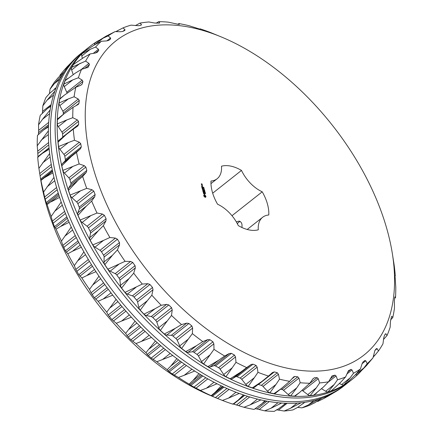 <?xml version="1.0" encoding="UTF-8"?>
<svg xmlns="http://www.w3.org/2000/svg" width="433" height="433" viewBox="0 0 433 433"><rect width="100%" height="100%" fill="white"/><g stroke="black" fill="none" stroke-linecap="round" stroke-linejoin="round"><path stroke-width="0.65" d="M231.98 215.71L262.225 191.803A37.449 22.013 -128.3 0 1 268.785 214.99A28.897 16.984 -128.3 0 0 262.636 217.274A28.897 16.984 -128.3 0 0 258.295 229.804A37.449 22.013 -128.3 0 1 238.296 225.598A28.897 16.984 -128.3 0 0 217.561 204.219A37.449 22.013 -128.3 0 1 211.001 181.032A28.897 16.984 -128.3 0 0 217.149 178.748L210.974 183.624M212.684 193.194L241.495 170.423A37.449 22.013 -128.3 0 0 221.49 166.218A28.897 16.984 -128.3 0 1 217.149 178.748M262.225 191.803A28.897 16.984 -128.3 0 1 241.495 170.423M236.315 221.869L239.151 221.09C241.522 221.858 242.431 223.991 241.879 227.487M191.684 27.636A200.16 117.652 -128.3 0 1 221.674 37.103A200.16 117.652 -128.3 0 1 392.238 252.91A200.16 117.652 -128.3 0 1 273.878 364.662A200.16 117.652 -128.3 0 1 90.795 159.008A200.16 117.652 -128.3 0 1 191.684 27.636M203.829 196.079L204.971 197.253L205.529 197.313L205.946 196.723L205.697 195.835L204.468 194.823L203.689 195.413L203.829 196.079M203.613 193.789L204.214 194.222L204.414 193.448L204.739 194.265L204.446 193.313L204.1 193.237L204.078 194.049L203.58 193.194L203.613 193.789M203.45 192.983L203.386 192.533L204.419 192.68L203.342 192.382L203.147 191.911L203.45 192.983M202.785 190.856L203.088 191.711L204.149 191.933L203.883 191.013L204.035 191.765L203.402 191.056L203.505 191.651L203.109 191.57L202.785 190.856M205.247 193.313L205.588 193.811L205.226 193.378M204.95 192.707L205.442 193.199L204.831 192.799M205.161 192.192L204.787 192.496L205.296 192.674L204.614 192.079L204.988 192.398M204.257 190.807L204.971 191.532L204.479 191.586L204.869 191.462L204.354 191.153L204.771 191.115L204.257 190.807M202.357 189.34L203.239 190.033L202.752 190.515L203.802 190.736L202.953 190.417L203.434 190.076L202.682 189.475L203.45 189.497L202.357 189.34M202.666 190.423L203.239 190.033M202.049 188.041L202.308 188.961L203.364 189.183L202.622 188.306L202.731 188.902L202.335 188.82L202.049 188.041M201.94 187.651L203.082 187.965L201.94 187.651M201.589 186.406L201.848 187.321L202.904 187.543L202.644 186.628L202.796 187.375L202.157 186.666L202.265 187.267L201.589 186.406M204.63 190.314L204.766 190.796L204.219 190.682L204.084 190.201L204.549 190.374M204.468 189.746L204.582 190.141L204.035 190.027L204.419 189.784M203.965 188.869L204.284 189.297L203.873 188.94M203.808 188.317L204.127 188.745L203.737 188.387M203.932 187.857L204.03 188.198L203.445 187.938L203.889 187.89M203.586 187.224L203.829 187.624L203.461 187.321M202.363 185.411L201.746 185.21L201.913 185.811L202.444 185.925L202.26 185.492M201.659 184.918L202.281 185.124L201.616 184.49L201.659 184.918M201.302 183.857L201.513 184.398L201.843 184.469L201.778 184.03L202.227 184.55L202.059 183.949L201.302 183.857M237.376 223.769A5.9 3.897 101.9 0 1 238.675 222.297A5.9 3.897 101.9 0 1 240.228 221.544M77.778 125.971L78.66 124.428L78.53 121.332L77.328 119.881L72.776 117.706A209.009 122.853 -128.3 0 1 73.036 107.314L78.254 104.44L78.985 103.319L79.266 100.456L78.281 99.043L74.092 96.748A209.009 122.853 -128.3 0 1 75.807 87.26L80.776 85.279L82.243 84.024L82.941 81.447L82.178 80.105L78.389 77.756A209.009 122.853 -128.3 0 1 81.528 69.356L88.007 67.326L89.485 64.652L88.949 63.413L85.593 61.091A209.009 122.853 -128.3 0 1 90.096 53.936L95.482 53.026L97.29 52.247L98.767 50.385L98.459 49.281L95.563 47.056A209.009 122.853 -128.3 0 1 101.349 41.276L106.854 40.891L108.791 40.366L110.626 38.916L110.545 37.974L108.12 35.917A209.009 122.853 -128.3 0 1 115.075 31.62L120.639 31.733L122.685 31.463L124.839 30.451L124.969 29.698L123.026 27.88A209.009 122.853 -128.3 0 1 131.026 25.146L138.701 25.715L141.131 25.157L141.467 24.611L140.005 23.095A209.009 122.853 -128.3 0 1 148.898 21.975L154.375 22.987L159.209 23.128L159.734 22.808L158.738 21.65A209.009 122.853 -128.3 0 1 168.361 22.164L178.737 24.4L179.424 24.324L178.878 23.571A209.009 122.853 -128.3 0 1 183.938 24.546A209.009 122.853 -128.3 0 1 189.053 25.715L199.342 28.951L200.176 29.125L200.051 28.827A209.009 122.853 -128.3 0 1 210.584 32.556L221.674 37.103M159.209 23.128L159.734 22.808L159.339 23.122M141.131 25.157L141.467 24.611L140.638 25.266M77.599 126.106L73.274 129.137A209.009 122.853 -128.3 0 0 74.471 140.243L79.336 142.224L80.738 143.68L81.29 146.949L80.446 148.8L76.506 152.324A209.009 122.853 -128.3 0 0 79.142 163.939L84.267 165.66L85.853 167.084L86.811 170.472L86.194 172.469L82.681 176.447A209.009 122.853 -128.3 0 0 86.703 188.355L92.034 189.751L93.782 191.11L95.13 194.547L94.74 196.669L91.677 201.053A209.009 122.853 -128.3 0 0 97.014 213.031L102.486 214.054L104.38 215.309L106.09 218.735L105.928 220.944L103.33 225.685A209.009 122.853 -128.3 0 0 109.879 237.511L115.432 238.107L117.44 239.227L119.486 242.583L119.54 244.84L117.424 249.884A209.009 122.853 -128.3 0 0 125.067 261.337L130.631 261.462L132.725 262.43L135.064 265.646L135.329 267.924L133.694 273.196A209.009 122.853 -128.3 0 0 142.284 284.064L147.794 283.691L149.953 284.476L152.54 287.49L152.995 289.753L151.837 295.198A209.009 122.853 -128.3 0 0 161.217 305.276L166.608 304.377L168.794 304.951L171.587 307.711L172.215 309.925L171.517 315.468A209.009 122.853 -128.3 0 0 181.508 324.566L186.72 323.132L188.907 323.483L191.846 325.941L192.631 328.068L192.366 333.632A209.009 122.853 -128.3 0 0 202.79 341.583L207.759 339.613L209.913 339.721L212.949 341.826L213.859 343.84L213.994 349.35A209.009 122.853 -128.3 0 0 224.651 356.013L229.328 353.507L231.417 353.366L234.491 355.082L235.509 356.949L236.001 362.334A209.009 122.853 -128.3 0 0 246.691 367.579L251.026 364.559L253.024 364.164L256.082 365.452L257.17 367.152L257.976 372.342A209.009 122.853 -128.3 0 0 268.503 376.066L272.454 372.559L274.327 371.909L277.309 372.753L278.446 374.253L279.507 379.184A209.009 122.853 -128.3 0 0 289.677 381.321L293.677 376.905L294.933 376.461L297.785 376.84L298.932 378.128L300.199 382.734A209.009 122.853 -128.3 0 0 309.822 383.248L312.897 378.87L314.461 377.733L317.124 377.646L318.255 378.696L319.662 382.924A209.009 122.853 -128.3 0 0 328.555 381.803L332.03 375.963L334.969 375.146L336.051 375.952L337.534 379.752A209.009 122.853 -128.3 0 0 345.534 377.019L348.608 370.545M346.784 374.058L351.991 369.944L350.984 369.392L348.386 370.756M351.991 369.944L353.485 373.278A209.009 122.853 -128.3 0 0 360.44 368.981L362.085 363.709L363.043 361.945L364.878 360.494L365.771 360.792L367.211 363.623A209.009 122.853 -128.3 0 0 372.997 357.842L374.897 350.47L376.38 348.608L377.143 348.657L378.464 350.963A209.009 122.853 -128.3 0 0 382.967 343.807L383.681 338.27L384.185 336.208L385.289 333.967L385.89 333.767L385.289 333.967M385.067 334.417L385.89 333.767L387.032 335.537A209.009 122.853 -128.3 0 0 390.171 327.137L390.447 321.578L391.427 316.837L391.854 316.404L391.427 316.837M391.464 316.712L391.854 316.404L392.753 317.633A209.009 122.853 -128.3 0 0 394.468 308.15L394.403 300.399L394.842 296.87M394.772 297L395.518 297.585A209.009 122.853 -128.3 0 0 395.784 287.187L395.015 275.577M395.01 275.594L395.286 275.761A209.009 122.853 -128.3 0 0 394.09 264.65L392.238 252.91M204.663 194.888L204.279 194.974M204.869 194.985L204.479 195.034M205.031 195.256L204.685 195.137M205.226 195.494L204.841 195.402M205.453 195.694L205.042 195.64M205.697 195.835L205.264 195.84M205.81 196.068L205.507 195.987M204.728 192.479L205.085 192.252M177.817 24.27L178.878 23.571M156.086 23.209L158.738 21.65M135.377 25.601L140.005 23.095M115.79 31.631L123.026 27.88M94.562 44.837A4.422 2.598 -128.3 0 1 95.222 42.894A33.806 19.875 -128.3 0 0 95.168 42.899L106.042 36.172L115.075 31.62M96.537 41.963L103.081 38.196L108.12 35.917M82.081 53.73A33.806 19.875 -128.3 0 1 82.129 53.714L84.651 51.256L94.984 44.599L101.349 41.276M82.427 53.481L90.318 49.265L95.563 47.056M82.129 53.714A4.422 2.598 -128.3 0 0 81.81 55.987L82.346 58.352M71.575 67.532A33.806 19.875 -128.3 0 1 71.618 67.505L73.361 64.701L74.692 63.64L83.786 57.481L90.096 53.936M71.916 67.267L85.593 61.091M71.618 67.505A4.422 2.598 -128.3 0 0 71.64 69.978L73.172 74.525M67.028 93.133A2.95 1.732 -128.3 0 0 66.763 92.289L64.252 86.638L72.766 79.91L63.857 84.04L65.096 80.717L75.299 73.139L81.528 69.356M72.766 79.91L78.389 77.756M63.191 114.48L63.332 113.051A2.95 1.732 -128.3 0 0 62.866 111.227L59.781 105.647L68.295 98.924L59.061 102.957L59.738 99.2L64.409 95.114L75.807 87.26M68.295 98.924L74.092 96.748M62.72 137.299A2.95 1.732 -128.3 0 0 62.725 137.023L62.59 133.927A2.95 1.732 -128.3 0 0 61.914 132.065L58.314 126.658L66.823 119.936L57.275 123.919L57.383 119.806L63.895 113.922L73.036 107.314M66.823 119.936L72.776 117.706M61.811 165.796A4.422 2.598 -128.3 0 1 62.309 163.717L65.031 160.984A2.95 1.732 -128.3 0 0 65.351 159.544L64.798 156.275A2.95 1.732 -128.3 0 0 63.922 154.408L59.873 149.282L68.387 142.554L58.542 146.543L58.071 142.143L66.401 134.387L73.274 129.137M68.387 142.554L74.471 140.243M62.309 163.717L76.506 152.324M70.817 156.995L61.795 165.807L62.834 170.402L79.142 163.939M62.85 170.386A4.422 2.598 -128.3 0 0 64.436 173.086L68.852 177.844A2.95 1.732 -128.3 0 1 69.919 179.679L70.877 183.067A2.95 1.732 -128.3 0 1 70.779 184.653L86.194 172.469M68.495 190.336A4.422 2.598 -128.3 0 1 68.663 188.036L70.779 184.653M68.663 188.036L82.681 176.447M77.171 181.308L68.479 190.347L70.07 195.061L86.703 188.355M70.086 195.045A4.422 2.598 -128.3 0 0 71.905 197.643L76.619 201.935A2.95 1.732 -128.3 0 1 77.848 203.705L79.196 207.142A2.95 1.732 -128.3 0 1 79.326 208.852L94.74 196.669M78.021 215.298A4.422 2.598 -128.3 0 1 77.853 212.82L79.326 208.852M77.853 212.82L86.362 206.092L91.677 201.053M86.362 206.092L78.005 215.309L80.116 220.051L97.014 213.031M80.127 220.034A4.422 2.598 -128.3 0 0 82.156 222.481L87.071 226.237A2.95 1.732 -128.3 0 1 88.44 227.904L90.156 231.33A2.95 1.732 -128.3 0 1 90.513 233.127L105.928 220.944M104.829 264.633A4.422 2.598 -128.3 0 1 104.007 261.933L104.126 257.023A2.95 1.732 -128.3 0 0 103.547 255.178L101.506 251.822A2.95 1.732 -128.3 0 0 100.018 250.29L94.989 247.14L103.503 240.412L92.781 244.91L90.188 240.228A4.422 2.598 -128.3 0 1 89.707 237.603L90.513 233.127M89.707 237.603L98.221 230.876L103.33 225.685M90.188 240.228L98.221 230.876M103.503 240.412L109.879 237.511M104.007 261.933L112.515 255.205L117.424 249.884M112.515 255.205L104.813 264.644L107.833 269.174L125.067 261.337M107.849 269.158A4.422 2.598 -128.3 0 0 110.171 271.166L115.21 273.645A2.95 1.732 -128.3 0 1 116.791 275.025L119.129 278.24A2.95 1.732 -128.3 0 1 119.909 280.108L135.329 267.924M121.613 288.086A4.422 2.598 -128.3 0 1 120.482 285.347L119.909 280.108M120.482 285.347L128.996 278.619L133.694 273.196M128.996 278.619L121.597 288.097L124.996 292.394L142.284 284.064M125.007 292.383A4.422 2.598 -128.3 0 0 127.41 294.11L132.379 295.874A2.95 1.732 -128.3 0 1 134.013 297.07L136.606 300.085A2.95 1.732 -128.3 0 1 137.58 301.936L152.995 289.753M181.649 348.441A4.422 2.598 -128.3 0 1 179.738 345.902L177.216 340.251A2.95 1.732 -128.3 0 0 175.912 338.536L172.973 336.078A2.95 1.732 -128.3 0 0 171.306 335.315L166.765 335.066L175.278 328.338L164.324 333.995L160.367 330.39A4.422 2.598 -128.3 0 1 158.705 327.727L156.8 322.109A2.95 1.732 -128.3 0 0 155.647 320.306L152.86 317.546A2.95 1.732 -128.3 0 0 151.193 316.561L146.397 315.543L154.906 308.816L143.94 314.136L140.232 310.147A4.422 2.598 -128.3 0 1 138.831 307.419L137.58 301.936M138.831 307.419L147.339 300.691L151.837 295.198M140.232 310.147L147.339 300.691M154.906 308.816L161.217 305.276M158.705 327.727L167.214 321.005L171.517 315.468M160.367 330.39L167.214 321.005M175.278 328.338L181.508 324.566M179.738 345.902L188.252 339.174L192.366 333.632M188.252 339.174L181.633 348.451L185.757 351.596L196.658 345.594L202.79 341.583M185.768 351.58A4.422 2.598 -128.3 0 0 188.144 352.316L192.344 351.796A2.95 1.732 -128.3 0 1 193.973 352.316L197.01 354.421A2.95 1.732 -128.3 0 1 198.444 356.023L213.859 343.84M203.645 363.974A4.422 2.598 -128.3 0 1 201.54 361.604L198.444 356.023M201.54 361.604L210.048 354.876L213.994 349.35M210.048 354.876L203.629 363.985L207.845 366.621L218.643 360.245L224.651 356.013M207.856 366.605A4.422 2.598 -128.3 0 0 210.135 366.973L213.913 365.69A2.95 1.732 -128.3 0 1 215.482 365.961L218.557 367.677A2.95 1.732 -128.3 0 1 220.094 369.132L235.509 356.949M225.966 376.694A4.422 2.598 -128.3 0 1 223.704 374.534L220.094 369.132M223.704 374.534L232.212 367.806L236.001 362.334M232.212 367.806L225.945 376.71L230.177 378.783L240.835 372.034L246.691 367.579M230.194 378.767A4.422 2.598 -128.3 0 0 232.326 378.761L235.612 376.742A2.95 1.732 -128.3 0 1 237.089 376.759L240.142 378.047A2.95 1.732 -128.3 0 1 241.755 379.335L257.17 367.152M248.19 386.366A4.422 2.598 -128.3 0 1 245.809 384.455L241.755 379.335M245.809 384.455L254.323 377.728L257.976 372.342M254.323 377.728L248.169 386.382L252.336 387.854L261.797 381.549L268.503 376.066M258.133 384.444A2.95 1.732 -128.3 0 1 258.393 384.504L261.375 385.348A2.95 1.732 -128.3 0 1 263.026 386.436L278.446 374.253M269.911 392.812A4.422 2.598 -128.3 0 1 267.453 391.183L263.026 386.436M267.453 391.183L275.967 384.461L279.507 379.184M275.967 384.461L269.883 392.828L273.91 393.673L281.131 388.704L289.677 381.321M280.438 389.245L281.851 389.435A2.95 1.732 -128.3 0 1 283.518 390.312L298.932 378.128M290.716 395.903A4.422 2.598 -128.3 0 1 288.232 394.593L283.518 390.312M288.232 394.593L296.746 387.871L300.199 382.734M296.746 387.871L290.689 395.924L294.494 396.125L299.539 392.531L309.822 383.248M302.088 390.431A2.95 1.732 -128.3 0 1 302.84 390.88L318.255 378.696M310.223 395.583A4.422 2.598 -128.3 0 1 307.755 394.625L302.84 390.88M307.755 394.625L316.269 387.898L319.662 382.924M316.269 387.898L310.19 395.61L313.709 395.167L323.44 386.994L328.555 381.803M345.534 377.019L340.625 382.339L332.528 389.765L331.196 390.815L328.03 391.897A33.806 19.875 -128.3 0 0 328.062 391.86A4.422 2.598 -128.3 0 1 325.659 391.27L321.605 388.742M325.659 391.27L334.173 384.542L337.534 379.752M328.03 391.897L334.173 384.542M360.44 368.981L355.737 374.399L346.871 382.918L343.872 384.85A33.806 19.875 -128.3 0 0 343.899 384.807A4.422 2.598 -128.3 0 1 341.615 384.596L339.445 383.535M341.615 384.596L350.124 377.868L353.485 373.278M343.872 384.85L350.124 377.868M355.758 374.377L363.834 367.996L367.211 363.623M363.834 367.996L357.447 374.556A33.806 19.875 -128.3 0 1 357.425 374.605L357.447 374.556A4.422 2.598 -128.3 0 1 355.412 374.751M358.692 373.446L366.562 365.49L372.997 357.842M373.289 356.489L375.032 355.114L378.464 350.963M375.032 355.114L373.154 357.122M383.519 339.456L387.032 335.537M390.631 319.846L392.753 317.633M394.598 298.456L395.518 297.585M394.988 276.01L395.286 275.761M199.743 29.06L200.051 28.827M204.1 196.106L204.647 195.456L205.377 196.414L204.804 196.831L204.073 195.873M99.076 40.329A211.932 124.569 51.7 0 0 89.49 46.753A211.932 124.569 51.7 0 0 123.167 290.267A211.932 124.569 51.7 0 0 352.31 379.297A211.932 124.569 51.7 0 0 360.776 371.449M73.448 64.641A4.422 2.598 -128.3 0 1 73.605 64.506L74.692 63.64M65.145 80.69A4.422 2.598 -128.3 0 1 65.545 80.219L67.992 78.281M64.252 86.638A4.422 2.598 -128.3 0 1 63.889 84.013M59.77 99.184A4.422 2.598 -128.3 0 1 60.333 98.34L64.409 95.114M59.781 105.647A4.422 2.598 -128.3 0 1 59.083 102.93M57.41 119.789A4.422 2.598 -128.3 0 1 58.06 118.534L63.895 113.922M58.314 126.658A4.422 2.598 -128.3 0 1 57.297 123.898M58.092 142.132A4.422 2.598 -128.3 0 1 58.769 140.422A4.422 2.598 -128.3 0 1 58.91 140.324M59.873 149.282A4.422 2.598 -128.3 0 1 58.563 146.522M94.989 247.14A4.422 2.598 -128.3 0 1 92.792 244.894M146.397 315.543A4.422 2.598 -128.3 0 1 143.956 314.12M166.765 335.066A4.422 2.598 -128.3 0 1 164.334 333.978M254.301 387.459A4.422 2.598 -128.3 0 1 254.171 387.573A4.422 2.598 -128.3 0 1 252.352 387.838M281.131 388.704L275.301 393.31A4.422 2.598 -128.3 0 1 273.927 393.651M299.539 392.531L295.468 395.746A4.422 2.598 -128.3 0 1 294.521 396.098M316.74 392.92L314.298 394.847A4.422 2.598 -128.3 0 1 313.746 395.129M332.528 389.765L331.44 390.626A4.422 2.598 -128.3 0 1 331.272 390.739M95.222 42.894L95.52 42.656M328.062 391.86L328.366 391.627M343.899 384.807L344.197 384.569M205.318 196.582L204.998 196.826M205.182 196.679L204.804 196.831M204.993 196.685L204.587 196.739M204.771 196.593L204.381 196.571M204.565 196.425L204.208 196.355M201.935 185.67L201.854 185.378L202.254 185.459L202.335 185.757L201.848 185.741M201.534 184.258L201.453 183.965L201.729 184.301L201.448 184.328M352.31 379.297L350.248 380.921A211.932 124.569 -128.3 0 1 121.11 291.891A211.932 124.569 -128.3 0 1 87.428 48.382L89.49 46.753M347.872 382.723A211.932 124.569 -128.3 0 1 345.572 384.618A211.932 124.569 -128.3 0 1 116.428 295.587A211.932 124.569 -128.3 0 1 82.752 52.079A211.932 124.569 -128.3 0 1 85.128 50.277M82.752 52.079L80.69 53.703A211.932 124.569 51.7 0 0 114.372 297.217A211.932 124.569 51.7 0 0 343.51 386.247L345.572 384.618M59.846 75.878L60.003 75.158L64.506 69.664L71.413 62.444M62.525 74.692L54.336 83.661L50.033 89.193A209.009 122.853 -128.3 0 1 54.536 82.037L57.968 77.886L64.116 72.019M50.033 89.193L49.47 93.555L45.968 97.463A209.009 122.853 -128.3 0 0 42.829 105.863L46.948 100.315L54.829 91.168M56.014 87.959L49.481 93.544M42.829 105.863L42.553 111.422L51.089 104.678M42.272 113.587L42.553 111.422M50.093 110.025L42.477 119.329L38.532 124.85A209.009 122.853 -128.3 0 1 40.247 115.367L47.457 108.515L50.748 106.356M38.532 124.85L38.656 130.365L48.675 122.442M38.402 134.544L38.656 130.365M48.344 130.961L37.216 145.813A209.009 122.853 -128.3 0 1 37.482 135.415L43.43 130.095L48.436 126.918M37.216 145.813L37.703 151.198L48.631 142.56M37.974 157.423L37.703 151.198M49.627 153.569L38.91 168.35A209.009 122.853 -128.3 0 1 37.714 157.239L42.337 153.406L49.156 149.228M38.91 168.35L39.712 173.546L51.24 164.432M221.247 385.803L215.017 392.439L211.136 395.681L214.817 397.348L211.326 395.897A200.16 117.652 -128.3 0 1 40.762 180.09L39.712 173.546M40.155 176.35L40.621 179.094L52.269 169.888M53.93 177.416L43.581 192.046A209.009 122.853 -128.3 0 1 40.951 180.426L40.621 179.094M40.951 180.426L52.582 171.408M52.896 172.875L45.005 177.4M43.581 192.046L44.642 196.983L56.577 187.549M61.172 202.065L51.143 216.457A209.009 122.853 -128.3 0 1 47.121 204.549L46.147 202.612L44.642 196.983M47.121 204.549L59.029 195.651M59.597 197.405L51.359 201.713M51.143 216.457L52.404 221.074L64.62 211.418M71.223 227.054L61.454 241.132A209.009 122.853 -128.3 0 1 56.117 229.154L54.466 226.692L52.404 221.074M56.117 229.154L60.55 226.497L68.279 220.386M69.128 222.356L60.55 226.497M61.454 241.132L62.861 245.37L75.261 235.568M83.888 251.909L74.324 265.613A209.009 122.853 -128.3 0 1 67.77 253.787L65.421 250.88L62.861 245.37M67.77 253.787L72.403 251.281L80.17 245.138M81.323 247.27L72.403 251.281M74.324 265.613L75.802 269.423L88.321 259.529M98.946 276.173L89.507 289.439A209.009 122.853 -128.3 0 1 81.864 277.986L78.817 274.722L75.802 269.423M81.864 277.986L86.703 275.61L94.497 269.45M95.947 271.68L86.703 275.61M89.507 289.439L91 292.784L103.579 282.841M116.104 299.392L106.724 312.166A209.009 122.853 -128.3 0 1 98.134 301.303L94.394 297.785L91 292.784M98.134 301.303L103.178 299.024L110.978 292.86M112.732 295.127L103.178 299.024M106.724 312.166L108.169 315.013L120.753 305.065M135.047 321.134L125.657 333.378A209.009 122.853 -128.3 0 1 116.277 323.299L111.871 319.63L108.169 315.013M116.277 323.299L121.521 321.097L129.321 314.932M131.367 317.183L121.521 321.097M125.657 333.378L126.983 335.694L139.523 325.784M155.42 340.998L145.953 352.668A209.009 122.853 -128.3 0 1 135.957 343.569L130.918 339.856L126.983 335.694M135.957 343.569L141.402 341.404L149.179 335.256M151.501 337.426L141.402 341.404M145.953 352.668L147.096 354.454L159.533 344.619M176.848 358.605L170.84 365.993L167.23 369.69A209.009 122.853 -128.3 0 1 156.806 361.734L151.177 358.08L147.096 354.454M156.806 361.734L162.435 359.579L170.18 353.458M172.762 355.482L162.435 359.579M167.23 369.69L168.134 370.935L180.404 361.23M198.926 373.636L192.831 380.65L189.091 384.114A209.009 122.853 -128.3 0 1 178.434 377.457L172.28 373.971L168.134 370.935M178.434 377.457L184.236 375.281L191.933 369.197M194.753 371.021L184.236 375.281M189.091 384.114L189.703 384.829L201.724 375.324M211.136 395.681A209.009 122.853 -128.3 0 1 200.441 390.442L189.703 384.829M200.441 390.442L206.395 388.212L214.016 382.187M217.063 383.752L206.395 388.212M214.817 397.348L215.412 397.597L226.984 388.45M244.456 395.253L232.949 404.173A209.009 122.853 -128.3 0 1 222.416 400.444L215.412 397.597M222.416 400.444L228.505 398.133L236.012 392.201M239.27 393.435L228.505 398.133M237.749 400.552L243.384 394.891M265.716 400.882L254.122 409.429A209.009 122.853 -128.3 0 1 243.947 407.285L232.824 403.875M243.947 407.285L250.15 404.86L257.483 399.064M260.964 399.892L250.15 404.86M260.677 404.866L264.926 400.731M255.183 408.73L257.115 408.985L267.047 401.137M285.991 403.237L278.684 408.687L274.262 411.35A209.009 122.853 -128.3 0 1 264.639 410.836L257.115 408.985M264.639 410.836L270.928 408.276L277.991 402.69M281.731 403.009L270.928 408.276M282.603 405.916L285.455 403.22M304.886 402.284L297.623 407.399L292.995 409.905A209.009 122.853 -128.3 0 1 284.102 411.025L276.454 409.786M284.102 411.025L290.451 408.303L297.038 403.096M301.168 402.744L290.451 408.303M304.551 402.338L303.062 403.724M321.979 398.1L314.807 402.739L309.974 405.12A209.009 122.853 -128.3 0 1 301.974 407.854L297.617 407.399M301.974 407.854L308.356 404.947L313.957 400.52M318.969 399.047L308.356 404.947M321.557 398.436L321.935 398.116M332.907 393.234L324.312 398.273L317.925 401.38L317.21 401.369M116.439 31.647L118.193 30.261M122.804 31.409L124.969 29.698M94.957 44.615L103.081 38.196M106.854 40.891L110.545 37.974M108.753 40.399L110.626 38.916M81.81 55.987L90.318 49.265M93.252 53.4L98.459 49.281M95.412 53.037L98.767 50.385M71.64 69.978L80.154 63.256M81.128 69.594L88.949 63.413M84.614 68.501L89.485 64.652M87.363 67.7L88.381 66.893M66.763 92.289L82.178 80.105M74.617 88.023L82.941 81.447M80.527 85.377L82.243 84.024M62.866 111.227L78.281 99.043M63.332 113.051L79.266 100.456M75.845 105.804L78.985 103.319M61.914 132.065L77.328 119.881M62.59 133.927L78.53 121.332M62.725 137.023L78.66 124.428M63.922 154.408L79.336 142.224M64.798 156.275L80.738 143.68M65.351 159.544L81.29 146.949M65.031 160.984L80.446 148.8M64.436 173.086L72.944 166.364M68.852 177.844L84.267 165.66M69.919 179.679L85.853 167.084M70.877 183.067L86.811 170.472M71.905 197.643L80.419 190.915M76.619 201.935L92.034 189.751M77.848 203.705L93.782 191.11M79.196 207.142L95.13 194.547M82.156 222.481L90.665 215.753M87.071 226.237L102.486 214.054M88.44 227.904L104.38 215.309M90.156 231.33L106.09 218.735M100.018 250.29L115.432 238.107M101.506 251.822L117.44 239.227M103.547 255.178L119.486 242.583M104.126 257.023L119.54 244.84M110.171 271.166L118.68 264.444M115.21 273.645L130.631 261.462M116.791 275.025L132.725 262.43M119.129 278.24L135.064 265.646M127.41 294.11L135.924 287.382M132.379 295.874L147.794 283.691M134.013 297.07L149.953 284.476M136.606 300.085L152.54 287.49M151.193 316.561L166.608 304.377M152.86 317.546L168.794 304.951M155.647 320.306L171.587 307.711M156.8 322.109L172.215 309.925M171.306 335.315L186.72 323.132M172.973 336.078L188.907 323.483M175.912 338.536L191.846 325.941M177.216 340.251L192.631 328.068M188.144 352.316L196.658 345.594M192.344 351.796L207.759 339.613M193.973 352.316L209.913 339.721M197.01 354.421L212.949 341.826M210.135 366.973L218.643 360.245M213.913 365.69L229.328 353.507M215.482 365.961L231.417 353.366M218.557 367.677L234.491 355.082M232.326 378.761L240.835 372.034M235.612 376.742L251.026 364.559M237.089 376.759L253.024 364.164M240.142 378.047L256.082 365.452M258.393 384.504L274.327 371.909M261.375 385.348L277.309 372.753M291.804 378.935L294.933 376.461M281.851 389.435L297.785 376.84M312.745 379.086L314.461 377.733M308.853 384.179L317.124 377.646M331.521 376.504L332.539 375.703M330.108 378.989L334.969 375.146M328.268 382.101L336.051 375.952M347.634 372.039L350.984 369.392M362.085 363.704L365.771 360.792M374.994 350.357L377.143 348.657M64.506 69.664L67.31 67.451M54.336 83.661L59.943 79.223M46.948 100.315L53.54 95.103M42.477 119.329L49.541 113.744M38.597 132.601L48.534 124.747M41.011 140.341L48.344 134.539M37.86 153.471L48.783 144.839M37.996 156.567L49.026 147.848M42.569 162.96L50.076 157.027M40.069 175.82L51.646 166.673M40.816 180.123L52.48 170.905M47.127 186.769L54.747 180.745M45.184 199.223L57.205 189.724M46.147 202.612L58.217 193.075M46.569 203.791L58.596 194.287M54.601 211.32L62.298 205.237M53.113 223.249L65.443 213.507M54.466 226.692L66.823 216.922M55.115 227.985L67.391 218.286M64.853 236.158L72.598 230.031M63.711 247.449L76.24 237.544M65.421 250.88L77.978 240.954M66.298 252.26L78.741 242.426M77.686 260.818L85.463 254.669M76.771 271.372L89.431 261.364M78.817 274.722L91.487 264.709M79.91 276.162L92.451 266.252M92.862 284.844L100.662 278.679M92.056 294.57L104.781 284.513M94.394 297.785L107.124 287.728M95.698 299.241L108.282 289.293M110.106 307.787L117.906 301.622M109.284 316.615L122.009 306.559M111.871 319.63L124.596 309.579M113.37 321.075L125.949 311.132M129.088 329.221L136.882 323.061M128.125 337.096L140.801 327.077M130.918 339.856L143.577 329.849M132.59 341.247L145.109 331.353M149.461 348.744L157.228 342.606M148.238 355.623L160.789 345.702M151.177 358.08L163.712 348.181M153.006 359.39L165.406 349.588M170.84 365.993L178.569 359.883M169.243 371.866L181.6 362.096M172.28 373.971L184.604 364.229M174.234 375.162L186.444 365.512M192.831 380.65L200.501 374.588M190.747 385.511L202.817 375.968M193.822 387.221L205.843 377.722M195.878 388.271L207.813 378.837M215.017 392.439L222.6 386.447M211.401 395.876L223.06 386.664M212.354 396.303L224.002 387.097M217.545 398.468L229.068 389.359M233.658 404.049L244.688 395.334M236.64 404.893L247.562 396.265M238.816 405.575L249.744 396.937M259.307 409.445L269.321 401.532M278.625 410.013L287.155 403.275M324.312 398.273L327.094 396.071M262.636 217.274L247.205 229.468M66.401 134.387L58.769 140.422M261.797 381.549L254.171 387.573M72.224 61.551L66.438 67.51M64.144 71.981L63.716 72.322M56.133 87.655L54.304 89.101M50.85 105.831L47.457 108.515M48.469 126.111L43.43 130.095M49.048 148.102L42.337 153.406M326.958 396.828L333.924 392.671"/></g></svg>
